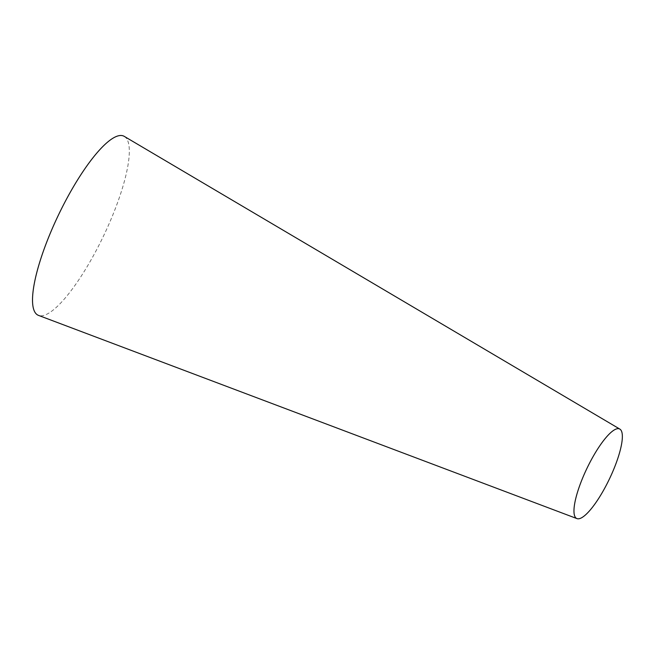 <?xml version="1.0" encoding="UTF-8"?>
<svg xmlns="http://www.w3.org/2000/svg" width="655" height="655" viewBox="0 0 655 655"><rect width="100%" height="100%" fill="white"/><g stroke="black" fill="none" stroke-linecap="round" stroke-linejoin="round"><path stroke-width="0.49" stroke-dasharray="3.27 2.46" d="M124.319 136.404A99.273 24.857 -64.4 0 1 127.676 140.596A99.273 24.857 -64.4 0 1 99.003 245.134A99.273 24.857 -64.4 0 1 38.481 315.382"/><path stroke-width="0.98" d="M621.538 431.203A49.633 12.429 -64.4 0 1 607.201 483.472A49.633 12.429 -64.4 0 1 576.94 518.596A49.633 12.429 -64.4 0 1 586.954 468.358A49.633 12.429 -64.4 0 1 619.859 429.107A49.633 12.429 -64.4 0 1 621.538 431.203M576.94 518.596L38.481 315.382A99.273 24.857 -64.4 0 1 58.5 214.914A99.273 24.857 -64.4 0 1 124.319 136.404L619.859 429.107"/></g></svg>

